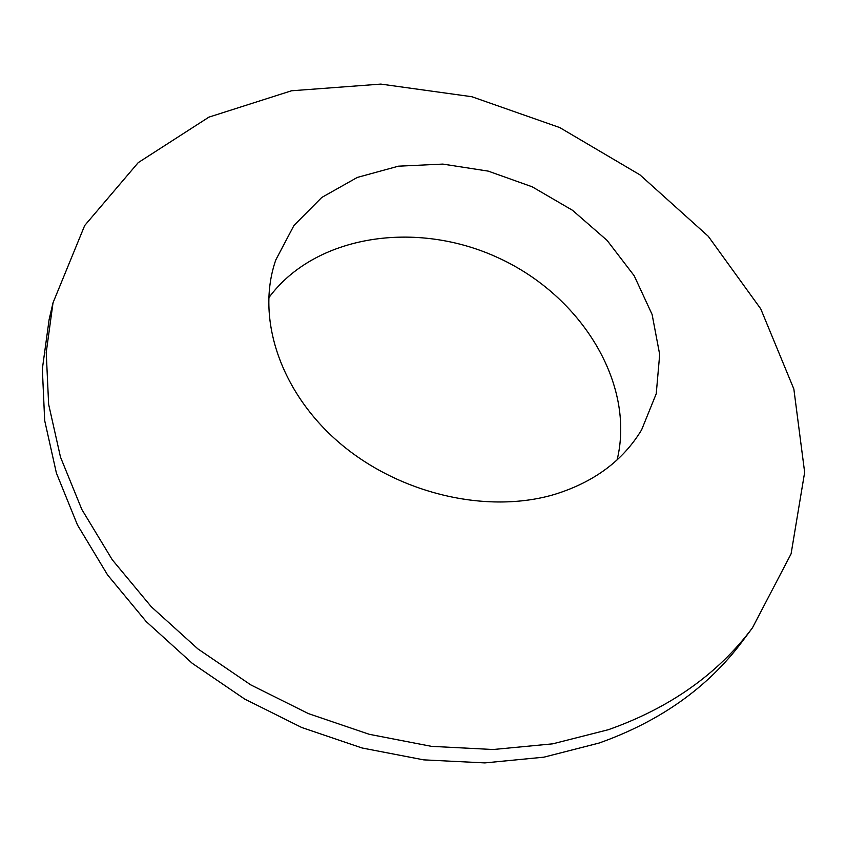 <?xml version="1.0" encoding="UTF-8"?>
<svg xmlns="http://www.w3.org/2000/svg" width="847" height="847" viewBox="0 0 847 847"><rect width="100%" height="100%" fill="white"/><g stroke="black" fill="none" stroke-linecap="round" stroke-linejoin="round"><path stroke-width="1.27" d="M268.668 297.932C314.788 234.979 416.375 219.437 499.01 258.176C581.9 296.365 635.515 384.04 617.114 459.889M554.531 494.415C487.025 514.457 398.958 493.79 339.531 442.928C280.029 392.066 255.625 317.572 275.826 259.87L294.004 225.387L321.765 197.457L357.286 177.436L398.408 166.181L442.833 164.096L488.211 171.115L532.181 186.795L572.519 210.3L607.14 240.453L634.191 275.762L652.105 314.459L659.686 354.512L656.234 393.749L641.603 429.874C622.937 460.715 593.906 482.229 554.531 494.415M608.442 729.68L552.752 743.835L493.229 749.51L431.504 746.355L369.313 734.317L308.467 713.629L250.754 684.874L197.859 648.876L151.295 606.759L112.291 559.803L81.82 509.439L60.497 457.126L48.639 404.337L46.236 352.468L53.022 302.781L84.689 225.524L138.23 162.624L208.902 117.14L291.516 90.777L380.854 84.097L471.853 96.727L559.719 127.558L639.93 174.842L708.251 236.26L760.744 308.859L793.851 389.006L804.65 472.351L791.087 553.843L752.443 627.849C717.949 673.968 669.945 707.912 608.442 729.68M752.443 627.849L742.173 641.613C707.827 687.52 660.141 721.326 599.125 743.041L543.869 757.176L484.855 762.903L423.68 759.865L362.061 747.986L301.797 727.531L244.656 699.04L192.301 663.36L146.203 621.582L107.611 574.986L77.469 524.971L56.389 473.007L44.679 420.536L42.35 368.953L49.126 319.51L53.022 302.781"/></g></svg>
